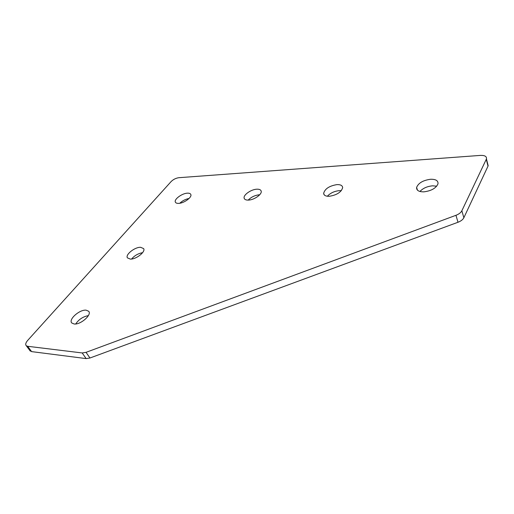 <?xml version="1.0" encoding="UTF-8"?>
<svg xmlns="http://www.w3.org/2000/svg" width="514" height="514" viewBox="0 0 514 514"><rect width="100%" height="100%" fill="white"/><g stroke="black" fill="none" stroke-linecap="round" stroke-linejoin="round"><path stroke-width="0.77" d="M86.134 310.173C79.625 309.338 68.079 319.612 71.831 323.017L74.164 323.987C80.634 324.925 92.224 314.639 88.652 311.246L86.134 310.173M88.369 315.622C82.992 316.643 78.777 319.425 75.725 323.961M430.629 179.257C423.086 180.273 418.415 182.997 416.603 187.443C416.398 190.398 418.807 191.863 423.832 191.851C431.291 190.912 436.013 188.24 437.992 183.826C438.294 180.697 435.84 179.174 430.629 179.257M436.714 186.209L432.647 185.817C427.192 186.331 422.964 188.22 419.944 191.484M140.585 247.292C134.726 247.041 125.108 254.726 127.427 257.874L130.357 259.101C136.171 259.435 145.854 251.738 143.644 248.596L140.585 247.292M142.603 252.676C138.163 253.479 134.488 255.593 131.571 259.03M187.456 193.168C182.117 193.283 173.905 199.303 175.345 202.079C175.756 203.004 176.842 203.435 178.609 203.377C183.909 203.319 192.191 197.28 190.829 194.517C190.424 193.534 189.3 193.084 187.456 193.168M189.068 198.462C185.509 199.162 182.419 200.762 179.791 203.248M256.833 189.197C251.121 189.358 243.128 194.979 244.144 198.16C244.536 199.516 245.949 200.164 248.391 200.1C254.044 200.004 262.114 194.388 261.202 191.214C260.836 189.769 259.377 189.101 256.833 189.197M259.705 194.761L259.371 194.774C254.963 195.256 251.237 197.029 248.191 200.107M336.985 184.61C329.346 185.869 324.899 188.792 323.64 193.367C323.871 195.378 325.722 196.361 329.185 196.297C336.766 195.108 341.264 192.23 342.665 187.661C342.485 185.522 340.589 184.507 336.985 184.61M341.296 190.707L339.311 190.643C334.357 191.15 330.374 193.02 327.36 196.239M86.037 352.341L455.957 215.302C458.918 214.152 460.878 212.642 461.855 210.779L486.443 158.954C486.854 156.462 484.856 155.279 480.455 155.395L178.878 177.696C175.916 178.107 173.334 179.392 171.13 181.558L27.711 340.377C25.661 342.78 25.192 344.573 26.31 345.768L27.647 346.288L82.195 352.951L86.037 352.341L89.963 358.007L458 222.26L455.957 215.302M27.647 346.288L31.617 351.615L86.14 358.599L82.195 352.951M461.855 210.779L463.859 217.743L488.017 166.118L486.289 159.353M487.568 163.349L488.017 166.118M463.859 217.743C462.896 219.613 460.942 221.116 458 222.26M89.963 358.007L86.14 358.599M31.617 351.615L29.825 350.471M417.49 190.193L416.603 187.443M244.497 198.905L244.144 198.16M324.257 194.896L323.64 193.367M88.928 311.664L88.652 311.246M30.281 351.081L26.31 345.768M488.178 165.72L486.443 158.954"/></g></svg>
